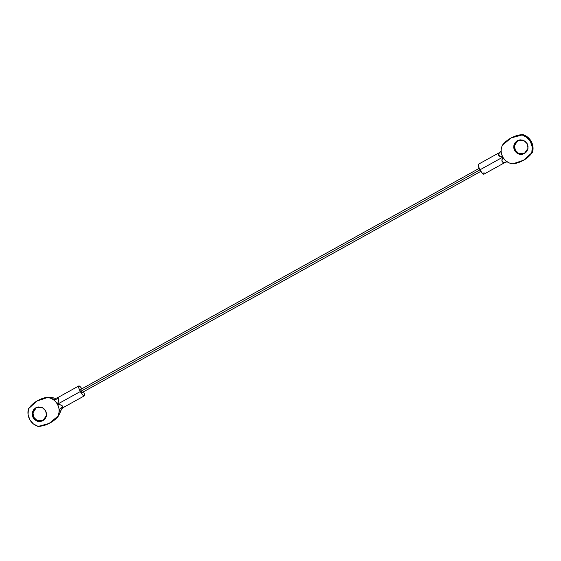 <?xml version="1.0" encoding="UTF-8"?>
<svg xmlns="http://www.w3.org/2000/svg" width="561" height="561" viewBox="0 0 561 561"><rect width="100%" height="100%" fill="white"/><g stroke="black" fill="none" stroke-linecap="round" stroke-linejoin="round"><path stroke-width="0.84" d="M82.628 392.258L82.565 392.784L81.079 391.157L81.941 392.405L82.565 392.784L82.586 392.076M41.016 421.171L38.211 420.897L35.701 419.558L33.856 417.349L33.127 417.721L32.25 413.05L36.037 407.672L42.341 407.637L45.644 410.778L46.528 413.513L46.332 416.36L45.076 418.885L42.952 420.708L40.28 421.542L37.482 421.269L34.964 419.93L33.127 417.721L32.236 414.986L32.44 412.139L33.695 409.614L35.82 407.791L38.485 406.956L41.29 407.23L43.8 408.569L45.644 410.778L46.514 415.449L42.727 420.827L36.423 420.855L33.127 417.721L33.856 417.349L37.012 420.413L43.092 420.624M48.919 423.541A28.373 27.531 63 0 1 38.176 426.416L49.066 423.464L57.776 416.29A28.373 27.531 63 0 1 48.919 423.541L49.656 423.169A28.373 27.531 -117 0 0 58.512 415.918L57.811 416.241A12.917 12.538 -117 0 0 59.087 411.129A12.917 12.538 63 0 1 57.811 416.241L58.547 415.862L60.658 411.388L59.087 411.129A12.917 12.538 -117 0 0 57.439 404.229A12.917 12.538 -117 0 0 52.482 399.173L53.162 397.812L48.225 397.167L47.489 397.539A12.917 12.538 63 0 1 52.482 399.173C54.396 399.874 56.275 399.572 58.106 398.268L57.846 397.693L57.404 397.924L58.106 398.268L58.596 400.82L57.439 404.229L80.314 391.543A5.673 1.374 -119 0 1 78.785 385.954A5.673 1.374 -119 0 1 81.857 388.794L80.461 386.971L78.792 385.954L57.446 397.791M38.078 426.402A14.186 13.766 63 0 1 29.754 419.593A14.186 13.766 63 0 1 28.422 408.906L28.05 414.355L29.754 419.593L33.274 423.821L38.078 426.402M49.613 423.183L58.512 415.918L61.563 408.906L62.958 407.721L84.29 395.884A5.673 1.374 -119 0 0 83.505 391.774L84.339 393.99L84.276 395.891L82.607 394.874L80.314 391.543L57.439 404.229C58.842 401.192 59.066 399.208 58.106 398.268C56.275 399.572 54.396 399.874 52.482 399.173A12.917 12.538 -117 0 0 47.489 397.539L36.738 401.129L28.457 408.815A28.373 27.531 63 0 1 38.253 400.295A28.373 27.531 63 0 1 47.426 397.539L48.162 397.167A28.373 27.531 -117 0 0 38.99 399.923M84.283 395.884A5.673 1.374 -119 0 1 80.314 391.543L78.729 387.847L78.792 385.954M81.135 389.439L80.504 389.061L81.079 391.157L80.504 389.061L80.98 389.285M38.772 400.028L48.162 397.167L47.426 397.539L48.225 397.167L55.588 398.366L53.162 397.812L52.482 399.173C53.94 399.755 55.595 401.445 57.439 404.229C60.742 404.649 62.544 405.533 62.86 406.872C60.777 407.728 59.515 409.151 59.087 411.129C59.361 409.565 58.814 407.265 57.439 404.229L60.953 405.077L62.86 406.872C60.777 407.728 59.515 409.151 59.087 411.129L60.658 411.388L61.584 408.871L60.911 410.343M36.409 407.496L32.966 412.847L33.856 417.349L32.973 414.614L33.169 411.767L34.431 409.235M62.79 407.679L63.239 407.461L62.86 406.872M57.481 397.777L55.546 398.366L53.162 397.812M57.811 416.241L58.547 415.862L57.811 416.241M81.079 391.157L479.971 169.864L81.079 391.157M517.908 140.376L514.458 145.72L515.356 150.222L514.619 150.6L513.75 145.923L517.537 140.552L523.841 140.516L527.144 143.651L528.027 146.386L527.831 149.233L526.569 151.765L524.444 153.581L521.779 154.422L518.974 154.149L516.464 152.802L514.619 150.6L513.736 147.859L513.932 145.011L515.194 142.487L517.319 140.664L519.984 139.829L522.789 140.103L525.299 141.442L527.144 143.651L528.013 148.321L524.226 153.7L517.922 153.735L514.619 150.6L515.356 150.222L514.472 147.487L514.668 144.64L515.924 142.115M507.109 161.785L503.378 162.48L505.314 162.213L503.378 162.48L501.906 160.439L502.824 157.143L479.957 169.829A5.673 1.374 61 0 0 483.926 174.169L505.265 162.332L507.305 161.771L503.378 162.48C501.604 161.961 501.422 160.18 502.824 157.143A12.917 12.538 -117 0 0 507.782 162.199A12.917 12.538 -117 0 0 512.782 163.833A12.917 12.538 63 0 1 507.782 162.199C506.324 161.617 504.669 159.927 502.824 157.143L499.549 156.175L498.631 153.875L501.176 151.077M522.747 160.705A28.373 27.531 -117 0 0 532.543 152.185L531.807 152.557L532.214 147.017L530.51 141.779A14.186 13.766 63 0 1 531.849 152.473L532.578 152.094A14.186 13.766 -117 0 0 531.246 141.407L530.51 141.779L526.989 137.557L522.186 134.97A14.186 13.766 63 0 1 530.51 141.779L531.246 141.407A14.186 13.766 -117 0 0 522.922 134.598L522.095 134.963L522.824 134.584A28.373 27.531 -117 0 0 512.081 137.459L511.344 137.831A28.373 27.531 63 0 1 522.095 134.963L511.204 137.908L502.488 145.082A28.373 27.531 63 0 1 511.344 137.838M532.578 152.094L531.807 152.557A28.373 27.531 63 0 1 522.01 161.077A28.373 27.531 63 0 1 512.838 163.833L523.532 160.243L532.543 152.185L532.95 146.645L531.246 141.407L527.726 137.179L522.922 134.598L511.934 137.536M501.064 151.575L501.183 150.243A12.917 12.538 63 0 1 502.46 145.131A12.917 12.538 -117 0 0 501.183 150.243A12.917 12.538 -117 0 0 502.824 157.143C499.514 156.729 498.119 155.642 498.631 153.875L501.253 151.049L499.746 152.417L478.428 164.247L478.372 166.133L479.957 169.829L482.25 173.16L483.919 174.176L483.982 172.283M522.41 160.881L524.262 159.871L532.543 152.185M522.515 154.044L519.71 153.77L517.2 152.431L515.356 150.222L518.504 153.286L524.591 153.504M478.428 164.247A5.673 1.374 61 0 0 479.957 169.829L502.824 157.143C501.45 154.107 500.903 151.807 501.183 150.243M506.667 161.631L507.782 162.199M522.824 134.584L522.095 134.963L522.922 134.598M39.011 399.909L38.274 400.281M80.44 389.579L479.206 168.356M82.088 392.56L480.854 171.336M522.726 160.719L521.989 161.091"/></g></svg>
